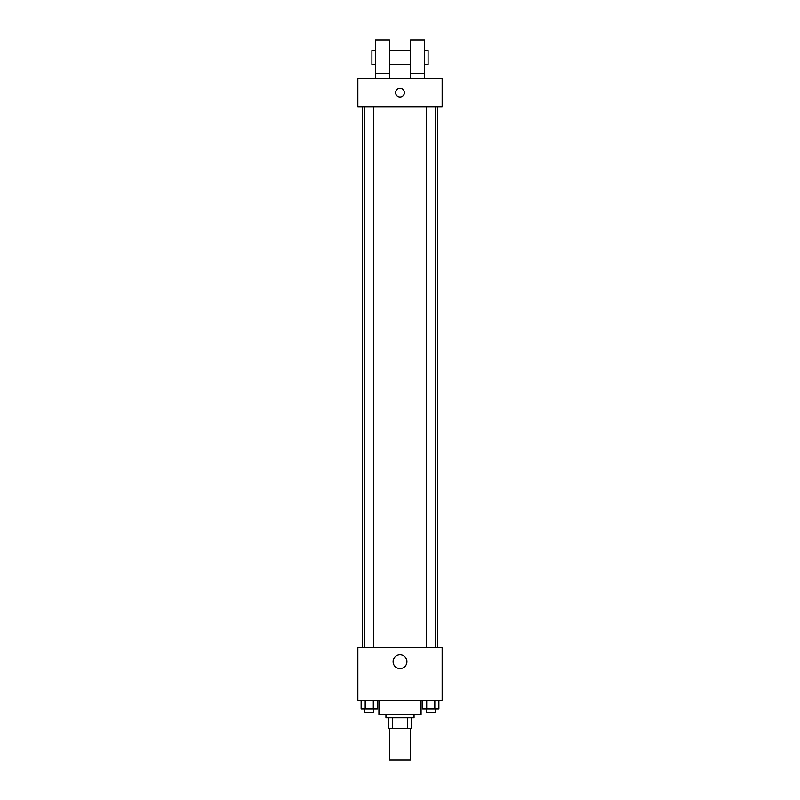 <?xml version="1.0" encoding="UTF-8"?>
<svg xmlns="http://www.w3.org/2000/svg" width="800" height="800" viewBox="0 0 800 800"><rect width="100%" height="100%" fill="white"/><g stroke="black" fill="none" stroke-linecap="round" stroke-linejoin="round"><path stroke-width="1.2" d="M389.46 728.39L389.46 760L410.54 760L410.54 728.39M407.39 717.85L407.39 728.39L388.59 728.39L388.59 717.85M407.39 728.39L411.41 728.39L411.41 717.85L411.41 728.39M414.05 714.34L414.05 717.85L385.95 717.85L385.95 714.34M392.61 717.85L392.61 728.39M378.93 700.29L378.93 714.34L421.07 714.34L421.07 700.29M442.15 700.29L357.85 700.29L357.85 647.61L442.15 647.61L442.15 700.29M406.91 661.66A6.91 6.91 0 0 1 396.55 667.64A6.91 6.91 0 0 1 396.55 655.68A6.91 6.91 0 0 1 406.91 661.66M437.79 106.73L437.79 647.61M426.38 647.61L426.38 106.73M373.62 106.73L373.62 647.61M442.15 106.73L357.85 106.73L357.85 78.63L442.15 78.63L442.15 106.73M400 88.29A4.39 4.39 0 0 1 403.8 94.88A4.39 4.39 0 0 1 396.2 94.88A4.39 4.39 0 0 1 400 88.29M375.41 78.63L375.41 40L389.46 40L389.46 78.63M389.46 64.59L410.54 64.59M410.54 78.63L410.54 40L424.59 40L424.59 78.63M424.59 64.59L428.1 64.59L428.1 50.54L424.59 50.54M375.41 50.54L371.9 50.54L371.9 64.59L375.41 64.59M375.41 73.37L389.46 73.37M410.54 73.37L424.59 73.37M438.88 700.29L438.88 709.07L422.66 709.07L422.66 700.29M434.82 700.29L434.82 709.07M426.71 700.29L426.71 709.07M435.16 709.07L435.16 712.59L426.38 712.59L426.38 709.07M377.34 700.29L377.34 709.07L361.12 709.07L361.12 700.29M373.29 700.29L373.29 709.07M365.18 700.29L365.18 709.07M373.62 709.07L373.62 712.59L364.84 712.59L364.84 709.07M362.21 106.73L362.21 647.61M435.16 647.61L435.16 106.73M364.84 106.73L364.84 647.61M389.46 50.54L410.54 50.54"/></g></svg>
